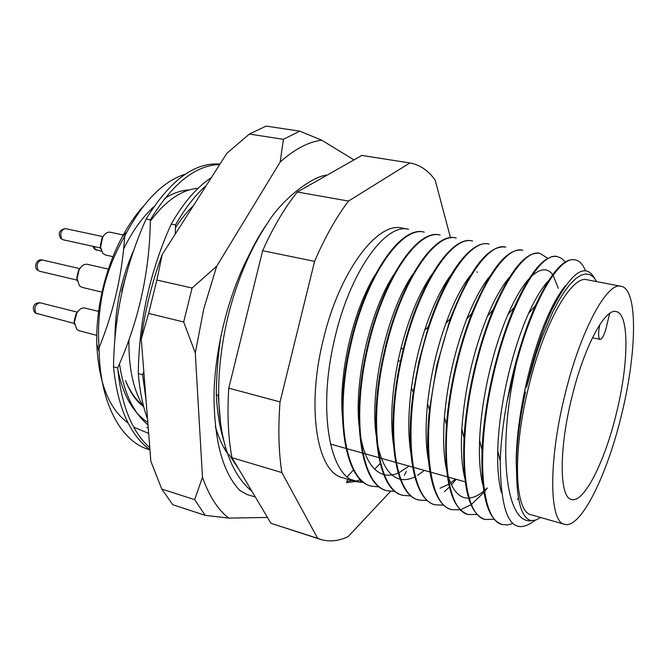 <?xml version="1.0" encoding="UTF-8"?>
<svg xmlns="http://www.w3.org/2000/svg" width="667" height="667" viewBox="0 0 667 667"><rect width="100%" height="100%" fill="white"/><g stroke="black" fill="none" stroke-linecap="round" stroke-linejoin="round"><path stroke-width="1" d="M189.12 189.928C181.282 190.312 173.228 193.071 164.974 198.207M153.91 206.67C142.421 217.1 132.324 231.207 123.628 248.983M121.669 291.296L126.346 273.937M334.059 341.412C349.049 273.086 385.151 222.895 408.521 229.231L402.076 228.047C377.522 221.419 339.603 271.027 323.47 338.911C305.903 408.179 317.167 472.603 342.713 477.722L356.111 481.649C329.64 476.188 317.842 411.205 334.059 341.412M575.137 259.855L574.454 259.73C563.34 258.304 550.375 273.52 535.551 305.361C525.604 327.922 517.325 353.885 510.722 383.242L506.962 401.884L515.916 365.032C533.016 299.124 559.696 255.82 575.137 259.855C579.44 260.697 582.9 264.332 585.518 270.769M512.815 523.503L507.387 524.954L502.326 524.504C481.349 520.877 475.588 453.56 492.538 378.939C508.437 305.953 539.92 251.142 557.462 256.603L561.647 258.387L565.274 262.006M557.462 256.603L556.787 256.478C544.439 254.952 530.29 271.819 514.357 307.07C505.269 328.406 497.749 352.301 491.812 378.764C486.335 403.468 483.066 427.239 482.016 450.083C480.857 494.38 487.41 519.118 501.659 524.304L502.326 524.495M494.214 519.251L485.209 519.485C463.54 515.633 457.028 448.574 473.895 374.52C489.686 302.084 521.752 247.824 540.028 253.402L547.807 258.362M540.028 253.402L539.353 253.277C525.629 251.651 510.23 270.418 493.155 309.58C485.084 329.356 478.422 350.95 473.178 374.354C468.351 396.015 465.299 417.2 464.015 437.902C462.056 486.343 468.901 513.473 484.55 519.293L485.201 519.476M455.519 370.177C471.21 298.274 503.843 244.556 522.82 250.242L522.161 250.117C506.853 248.424 490.095 269.451 471.886 313.182C465.007 330.957 459.313 349.9 454.811 370.01C450.7 388.394 447.907 406.637 446.44 424.737C443.38 477.88 450.45 507.754 467.667 514.34L468.309 514.532C445.981 510.463 438.736 443.663 455.519 370.177M437.41 365.883C453.001 294.522 486.185 241.337 505.844 247.115L505.194 246.998C487.986 245.314 469.726 269.135 450.392 318.442L436.718 365.724L429.415 410.03C423.487 465.833 433.258 504.727 451.009 509.455L451.642 509.646C428.673 505.361 420.719 438.828 437.41 365.883M443.697 505.152L435.201 504.827C411.597 500.333 402.951 434.059 419.568 361.664C435.051 290.82 468.768 238.161 489.094 244.039L488.444 243.922C471.461 240.303 446.023 272.203 428.347 326.83L418.884 361.497L413.273 392.371C404.611 453.944 414.782 499.65 434.567 504.644L435.192 504.827M401.976 357.495C417.359 287.177 451.584 235.026 472.553 241.004L471.919 240.887C451.776 235.593 419.676 281.891 403.318 348.816L400.383 361.531C385.026 432.258 394.681 495.056 418.342 499.883L418.959 500.067C394.756 495.373 385.443 429.356 401.976 357.495M384.634 353.393C399.917 283.575 434.642 231.933 456.236 238.002L455.611 237.886C433.992 231.808 399.25 283.442 383.967 353.235C367.517 424.546 377.505 490.287 402.334 495.189L402.943 495.373C378.147 490.478 368.184 424.721 384.634 353.393M477.247 272.428L477.105 271.661M395.197 491.421L387.135 490.737C361.756 485.651 351.167 420.152 367.534 349.341C382.725 280.032 417.917 228.881 440.128 235.042L439.503 234.926C417.275 228.764 382.066 279.898 366.883 349.183C350.517 419.977 361.13 485.468 386.526 490.562L386.827 490.645M379.456 486.935L371.527 486.168C345.589 480.89 334.392 415.649 350.684 345.348C365.774 276.538 401.426 225.871 424.22 232.116L423.612 232.008C400.792 225.754 365.124 276.405 350.033 345.198C333.742 415.474 344.972 480.707 370.927 485.985L371.219 486.068M518.451 498.166L517.467 499.5M477.138 514.515L468.317 514.532M487.327 488.044L484.767 491.329M483.934 492.338L471.461 504.402M471.01 504.727L460.68 509.73M460.305 509.813L451.651 509.646M456.161 479.306L451.434 484.867M449.366 487.052L444.522 491.579M427.314 500.533L418.968 500.067M411.147 495.956L402.951 495.373M363.924 482.499L356.111 481.649M351.326 479.623L360.597 482.341L359.713 478.739M596.773 281.624L593.622 277.205L589.903 274.604L585.651 273.92L580.924 275.221L575.779 278.573L570.302 283.967L564.582 291.379L558.704 300.725L552.793 311.881L541.312 338.894L535.968 354.26L526.563 387.227C533.375 357.42 541.721 331.791 551.609 310.322C570.81 272.303 585.201 261.706 594.764 278.523M515.916 365.032L512.239 383.617C498.332 459.213 507.637 524.262 531.274 520.669L535.826 520.052L540.695 517.509M506.962 401.884C503.068 423.145 500.825 442.855 500.242 461.005C500.667 518.267 512.248 538.036 534.976 520.31M143.355 406.495C135.951 400.859 130.015 392.221 125.554 380.582C129.923 391.296 135.643 399.583 142.721 405.453M128.156 423.145L126.813 422.019C108.571 407.937 98.558 381.916 96.773 343.972C96.34 325.296 98.524 306.161 103.327 286.585C107.837 268.568 114.149 251.968 122.261 236.793C128.764 224.721 135.951 214.365 143.83 205.719M96.773 343.972L99.141 351.792L99.066 347.782C97.574 327.33 99.216 306.962 103.994 286.677C108.588 268.809 115.499 251.976 124.721 236.176L126.93 231.891C144.606 199.975 164.132 180.715 185.509 174.095M175.263 234.1L175.529 224.946L171.211 224.079C149.85 271.627 138.886 321.469 138.311 373.587L142.58 374.754L143.839 371.903M175.529 224.946C185.234 207.962 195.514 194.789 206.37 185.418M211.372 177.589C197.099 186.91 183.708 202.401 171.211 224.079M138.311 373.587C139.728 390.97 142.805 406.103 147.532 418.976M146.023 399.716L142.58 374.754M150.342 219.877L146.115 219.026C125.096 266.066 114.224 315.333 113.507 366.825L117.684 367.967C138.894 320.51 149.783 271.144 150.342 219.877C172.428 183.567 195.548 165.124 219.71 164.541M220.01 164.074C194.564 162.064 169.935 180.382 146.115 219.026M113.507 366.825C117.559 407.12 129.706 434.784 149.942 449.8C122.236 442.78 100.409 405.036 99.141 351.792M149.783 447.724C131.974 431.824 121.277 405.236 117.684 367.967M220.944 335.693C218.034 355.269 216.475 374.987 216.266 394.856L218.176 395.381L218.534 393.939M216.266 394.856C217.242 412.581 219.793 427.964 223.904 441.012M220.677 424.045L218.176 395.381M148.658 433.375L133.7 427.138M148.224 427.864L146.74 427.522L148.216 427.697M119.493 363.823C123.662 392.263 133.158 412.615 147.991 424.896M193.372 205.761C187.194 211.572 181.224 218.884 175.463 227.705M224.104 448.057L225.746 447.857M225.238 450.033L226.672 450.875M254.619 244.772L254.636 243.98M99.066 347.782C113.665 311.789 122.211 274.587 124.721 236.176M228.948 454.319L238.086 468.234M347.515 479.123L346.64 482.7L355.478 481.457M356.478 481.132L360.43 479.481M374.696 469.184L380.148 463.515M390.495 491.412L347.991 536.752C338.361 541.17 329.165 542.038 320.393 539.353L317.675 538.344L281.849 472.569C278.623 451.951 278.022 428.397 280.048 401.909L314.591 261.347C324.971 237.302 336.268 217.209 348.499 201.059L409.88 162.965C419.793 164.691 428.231 170.41 435.184 180.115L450.492 237.76M406.403 471.444L404.21 475.396M320.393 539.353L270.952 523.303L231.941 457.67C228.172 437.31 227.113 414.14 228.781 388.152L262.64 250.717C273.145 227.272 284.709 207.704 297.315 192.021L361.856 155.444M409.605 162.923L361.264 155.353M297.315 192.021L348.499 201.059M314.591 261.347L262.64 250.717M228.781 388.152L280.048 401.909M281.849 472.569L231.941 457.67M270.952 523.303L317.675 538.344M531.274 520.669C522.753 518.576 517.934 505.186 516.8 480.498L516.375 461.664C516.917 440.804 519.977 417.542 525.546 391.879M352.134 480.482L346.932 481.491M347.24 476.788L353.502 469.885M516.8 480.498L516.2 460.955C516.6 415.199 531.232 351.692 549.091 313.273C554.694 301.201 560.197 291.971 565.591 285.584M501.376 492.513C498.549 481.916 497.34 468.017 497.749 450.817C498.749 407.287 511.781 350.842 528.439 313.74C535.268 298.633 541.988 287.594 548.599 280.624M482.958 485.318C480.04 473.803 478.931 458.779 479.615 440.228C481.19 399.5 492.638 350.033 507.845 314.757C514.882 298.658 521.886 286.735 528.848 279.006M531.349 276.405C540.345 268.226 547.449 267.65 552.676 274.671M553.085 275.229L558.312 288.311M464.599 477.447C461.706 464.949 460.78 448.816 461.822 429.048C464.624 389.311 473.111 351.784 487.277 316.475C494.539 299.149 501.851 286.193 509.221 277.605M487.177 488.002L484.475 490.503M483.733 491.129C478.589 495.389 473.745 497.707 469.201 498.074M468.584 498.116C459.455 498.507 452.509 490.729 447.749 474.754M446.465 469.435C443.588 455.711 442.905 438.244 444.43 417.025C447.399 382.725 454.811 350.1 466.667 319.151C474.162 300.292 481.841 286.051 489.72 276.43M428.548 461.256C425.663 445.915 425.329 426.713 427.555 403.66C430.574 375.754 436.685 348.966 445.906 323.287C453.635 302.393 461.772 286.46 470.335 275.496M455.369 479.089L450.592 483.016M448.733 484.3L440.095 488.202M410.855 452.876C407.921 435.092 408.121 413.382 411.464 387.744C414.224 368.001 418.626 348.799 424.679 330.148C432.65 306.22 441.454 287.769 451.075 274.796M393.38 444.272C390.128 420.352 391.729 392.463 398.174 360.597L400.925 348.641C409.113 317.058 419.451 292.296 431.924 274.354M424.345 470.385L417.709 475.304M414.782 476.922C409.83 479.34 405.194 480.148 400.867 479.356M400.242 479.231C389.37 476.597 381.766 464.782 377.43 443.772M376.146 435.434C369.435 387.919 387.977 309.805 412.89 274.204M409.121 466.116L398.691 472.87M398.166 473.103C393.247 475.171 388.636 475.696 384.325 474.679M383.692 474.512C372.278 471.052 364.507 458.087 360.388 435.626M359.146 426.33C353.885 380.048 370.535 310.022 393.939 274.395M342.404 416.883C338.578 372.378 353.385 310.18 375.046 275.004M204.435 188.436L203.185 188.311M198.141 188.277C181.657 189.62 165.716 200.6 150.308 221.202M133.825 249.975C121.186 278.447 114.891 308.437 114.932 339.945M117.817 369.518C123.011 395.106 133.008 412.748 147.799 422.419M564.574 396.348C580.04 331.274 607.053 281.541 621.085 286.26C638.202 289.103 636.935 352.493 621.719 414.032C607.437 474.52 580.715 529.356 564.482 524.312C549.45 522.286 548.132 462.84 564.574 396.348M564.482 524.312L531.157 514.774C514.866 512.348 512.139 453.318 528.414 387.785C543.655 323.628 571.727 274.854 587.027 279.765L621.085 286.26M616.608 412.448C605.227 460.63 584.1 503.46 571.519 499.491C559.513 497.857 558.671 450.634 571.569 398.516C583.683 347.474 604.986 307.82 616.2 311.581C629.498 313.732 628.731 363.423 616.608 412.448M143.872 407.312C133.542 390.979 128.573 368.543 128.956 340.003M609.688 313.44L606.253 327.622C604.252 335.184 602.201 339.103 600.108 339.395C598.182 338.069 598.091 333.133 599.833 324.579M255.294 496.965L247.374 494.647L239.853 490.478C222.561 472.319 213.957 440.045 214.024 393.672C215.116 348.966 227.947 296.507 247.974 257.187C254.135 244.114 260.805 232.516 267.984 222.394L268.943 221.052M353.66 159.713L321.719 140.187C308.496 141.829 294.639 149.108 280.157 162.014L216.7 266.25L203.727 308.979L195.289 353.001L202.476 477.289C209.171 496.173 217.934 509.771 228.764 518.092L267.475 517.45M183.692 321.986L192.079 288.044L156.887 280.023L148.624 313.423L183.692 321.986L195.289 353.001M249.391 134.05L283.425 139.328L299.783 131.157L266.175 126.096L249.391 134.05L226.93 153.235L162.231 254.494C152.084 281.824 145.098 310.038 141.271 339.144L150.842 461.222L161.756 489.053L194.631 499.65L205.169 515.333L172.778 504.711L161.756 489.053M141.271 339.144L148.624 313.423M156.887 280.023L162.231 254.494M321.719 140.187L299.783 131.157M283.425 139.328L280.157 162.014M205.169 515.333L228.764 518.092M202.476 477.289L194.631 499.65M216.7 266.25L192.079 288.044M227.664 453.843C222.553 446.306 218.451 437.185 215.341 426.463M100.867 249.158L100.258 246.156L101.934 238.161L103.685 235.668M123.862 235.109L110.197 232.224C107.32 231.824 104.777 233.567 102.585 237.452L100.575 247.073L102.785 253.318L105.436 254.986L112.99 256.662M77.289 281.04L76.797 277.705L78.431 270.66L80.348 267.884M108.404 269.118L87.327 264.315C84.159 263.84 81.391 265.749 79.023 270.052L77.055 278.514L79.456 285.818L81.983 287.344L102.018 292.138M74.554 324.529L74.12 321.361L76.063 313.89L77.989 311.322M98.591 311.431L84.876 308.021C81.866 307.495 79.148 309.238 76.713 313.248L74.371 322.236L76.763 329.406L78.973 330.715L96.748 335.343M94.272 246.598L95.314 249.391L101.534 251.276M63.115 239.77L60.68 238.402C57.804 233.008 59.388 229.748 65.433 228.623C60.922 230.073 59.68 233.508 61.723 238.928L63.115 239.77L100.667 247.991M39.52 271.227L37.235 269.968C33.784 267.367 36.193 258.613 42.138 259.947C37.36 261.414 36.051 264.916 38.202 270.452L39.52 271.227L77.155 280.132M37.077 313.874L35.026 312.765C32.466 309.621 31.983 302.785 39.978 302.76C35.134 304.244 33.784 307.72 35.918 313.207L74.429 323.487M465.132 481.824L448.066 477.038M447.382 476.847L430.557 472.128M429.882 471.944L413.29 467.292M412.631 467.1L396.265 462.514M395.614 462.331L379.473 457.804M378.831 457.629L362.915 453.16M362.281 452.985L346.582 448.583M345.948 448.407L330.465 444.064M387.127 490.737L386.518 490.562M371.519 486.16L370.919 485.985M122.261 236.793L126.93 231.883M409.88 162.965L361.564 155.394M545.448 285.793L544.397 285.584M526.905 282.158L526.296 282.041M516.2 460.955L516.375 461.664M549.091 313.273L551.609 310.322M497.749 450.817L500.25 461.005M528.439 313.74L535.551 305.361M479.615 440.228L482.016 450.083M507.845 314.757L514.357 307.07M461.822 429.048L464.015 437.902M487.277 316.475L493.155 309.58M444.43 417.025L446.44 424.737M466.667 319.151L471.886 313.182M427.555 403.66L429.415 410.03M445.906 323.287L450.392 318.442M411.464 387.744L413.273 392.371M424.679 330.148L428.347 326.83M398.174 360.597L400.383 361.531M400.925 348.641L403.318 348.816M600.108 339.395L592.438 337.769M251.901 491.254C217.217 463.023 210.305 390.745 228.181 315.599C237.135 280.298 250 249.85 266.767 224.254C282.516 198.207 313.098 175.996 326.705 175.171M96.59 250.183L94.255 248.841L92.996 246.315M100.258 246.156L100.575 247.073M101.934 238.161L102.585 237.452M65.433 228.623L103.035 236.643M76.797 277.705L77.055 278.514M78.431 270.66L79.023 270.052M42.138 259.947L79.823 268.651M74.12 321.361L74.371 322.236M76.063 313.89L76.713 313.248M39.978 302.76L77.372 312.173M127.714 343.397L128.906 343.705"/></g></svg>
